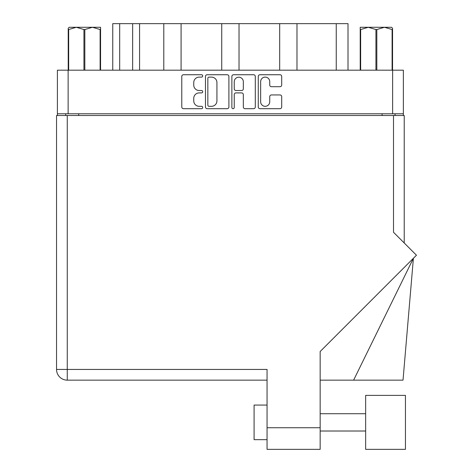 <?xml version="1.0" encoding="UTF-8"?>
<svg xmlns="http://www.w3.org/2000/svg" width="473" height="473" viewBox="0 0 473 473"><rect width="100%" height="100%" fill="white"/><g stroke="black" fill="none" stroke-linecap="round" stroke-linejoin="round"><path stroke-width="0.71" d="M260.647 101.778A4.541 4.541 0 0 0 265.193 106.319A4.541 4.541 0 0 0 269.734 101.778L269.734 96.64A1.697 1.697 0 0 1 271.431 94.943L280.004 94.943A1.697 1.697 0 0 1 281.701 96.64L281.701 106.999A1.697 1.697 0 0 1 280.004 108.695L259.973 108.695A1.697 1.697 0 0 1 258.27 106.999L258.27 76.437A1.697 1.697 0 0 1 259.973 74.74L280.004 74.74A1.697 1.697 0 0 1 281.701 76.437L281.701 85.01A1.697 1.697 0 0 1 280.004 86.707L271.431 86.707A1.697 1.697 0 0 1 269.734 85.01L269.734 81.658A4.541 4.541 0 0 0 265.193 77.117A4.541 4.541 0 0 0 260.647 81.658L260.647 101.778M233.059 108.695A1.188 1.188 0 0 0 234.247 107.507L234.247 94.606A1.697 1.697 0 0 1 235.944 92.903L241.632 92.903A1.697 1.697 0 0 1 243.329 94.606L243.329 106.999A1.697 1.697 0 0 0 245.026 108.695L253.605 108.695A1.697 1.697 0 0 0 255.302 106.999L255.302 76.437A1.697 1.697 0 0 0 253.605 74.74L233.567 74.74A1.697 1.697 0 0 0 231.871 76.437L231.871 107.507A1.188 1.188 0 0 0 233.059 108.695M228.897 106.999L228.897 76.437A1.697 1.697 0 0 0 227.2 74.74L207.168 74.74A1.697 1.697 0 0 0 205.465 76.437L205.465 106.999A1.697 1.697 0 0 0 207.168 108.695L227.2 108.695A1.697 1.697 0 0 0 228.897 106.999M403.363 113.774L57.404 113.774L57.404 70.181L403.363 70.181L403.363 115.501M199.186 77.117L201.522 77.117A1.188 1.188 0 0 0 202.71 75.928A1.188 1.188 0 0 0 201.522 74.74L183.483 74.74A1.697 1.697 0 0 0 181.78 76.437L181.78 106.999A1.697 1.697 0 0 0 183.483 108.695L201.522 108.695A1.188 1.188 0 0 0 202.71 107.507A1.188 1.188 0 0 0 201.522 106.319L199.186 106.319A5.434 5.434 0 0 1 193.753 100.885L193.753 98.337A5.434 5.434 0 0 1 199.186 92.903L201.522 92.903A1.188 1.188 0 0 0 202.71 91.715A1.188 1.188 0 0 0 201.522 90.526L199.186 90.526A5.434 5.434 0 0 1 193.753 85.093L193.753 82.55A5.434 5.434 0 0 1 199.186 77.117M279.685 70.181L279.685 23.65L239.031 23.65L239.031 70.181M163.788 70.181L163.788 23.65L139.57 23.65L139.57 70.181M221.736 70.181L221.736 23.65L181.088 23.65L181.088 70.181M57.404 113.774L57.404 115.501M65.712 115.501L65.712 113.774M395.061 113.774L395.061 115.501L395.061 113.774M112.757 70.181L112.757 23.65L139.57 23.65M336.25 70.181L336.25 23.65L296.979 23.65L296.979 70.181M336.25 23.65L348.01 23.65L348.01 70.181M181.088 23.65L163.788 23.65M239.031 23.65L221.736 23.65M296.979 23.65L279.685 23.65M209.031 77.117A1.188 1.188 0 0 0 207.842 78.305L207.842 105.13A1.188 1.188 0 0 0 209.031 106.319L211.496 106.319A5.434 5.434 0 0 0 216.93 100.885L216.93 82.55A5.434 5.434 0 0 0 211.496 77.117L209.031 77.117M243.329 81.74A4.541 4.541 0 0 0 238.788 77.2A4.541 4.541 0 0 0 234.247 81.74L234.247 88.829A1.697 1.697 0 0 0 235.944 90.526L241.632 90.526A1.697 1.697 0 0 0 243.329 88.829L243.329 81.74M405.438 449.35L405.438 395.381L365.653 395.381L365.653 449.35L405.438 449.35L365.653 449.35M254.084 439.665L267.056 439.665L254.084 439.665L254.084 405.065L267.056 405.065M320.162 427.728L320.162 351.516L416.459 255.219L393.501 232.261L393.501 115.501L56.541 115.501L56.541 369.437A10.725 10.725 0 0 0 67.267 380.156L267.056 380.156L67.267 380.156L67.267 369.437L267.056 369.437L267.056 427.728L320.162 427.728L320.162 449.35L267.056 449.35L267.056 427.728M393.501 115.501L404.226 115.501L404.226 242.986L404.226 115.501M320.162 449.35L267.056 449.35M353.609 380.156L413.402 258.276L403.02 380.156L320.162 380.156M56.541 369.437A10.725 10.725 0 0 0 67.267 380.156A10.725 10.725 0 0 1 56.541 369.437L67.267 369.437L67.267 115.501M69.224 27.28L68.218 28.232L68.218 29.533L68.218 28.232L69.224 27.28L76.301 27.28L68.668 29.533L68.668 70.181M68.218 70.181L68.218 29.533L68.668 29.533M100.116 70.181L100.116 29.533L92.477 27.28L100.566 27.28L100.566 70.181M100.116 29.533L100.566 29.533M83.94 70.181L83.94 29.533L76.301 27.28L92.477 27.28L84.838 29.533L84.838 70.181M83.94 29.533L84.838 29.533M76.301 27.28L93.039 27.28M392.555 28.232L391.543 27.28L392.555 28.232L392.555 70.181M392.105 70.181L392.105 29.533L384.466 27.28L391.543 27.28M392.105 29.533L392.555 29.533M375.929 70.181L375.929 29.533L368.29 27.28L384.466 27.28L376.827 29.533L376.827 70.181M375.929 29.533L376.827 29.533M360.207 70.181L360.207 27.28L368.29 27.28L360.651 29.533L360.651 70.181M360.207 29.533L360.651 29.533M366.001 27.28L368.29 27.28M384.466 27.28L385.105 27.28M68.13 70.181L68.13 113.774M392.637 113.774L392.637 70.181M382.083 115.501L382.083 113.774M78.684 113.774L78.684 115.501M119.681 23.65L119.681 70.181M132.653 70.181L132.653 23.65M365.653 431.015L320.162 431.015L365.653 431.015M365.653 413.715L320.162 413.715"/></g></svg>
